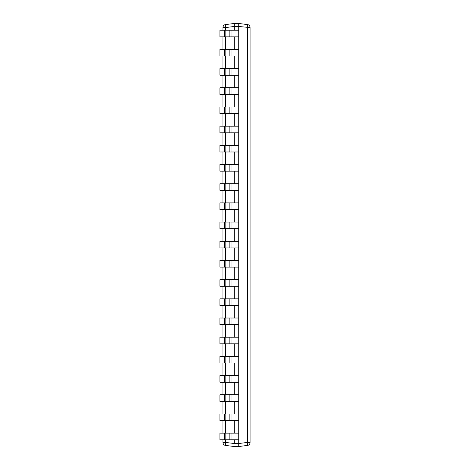 <?xml version="1.0" encoding="UTF-8"?>
<svg xmlns="http://www.w3.org/2000/svg" width="470" height="470" viewBox="0 0 470 470"><rect width="100%" height="100%" fill="white"/><g stroke="black" fill="none" stroke-linecap="round" stroke-linejoin="round"><path stroke-width="0.7" d="M238.778 443.792L238.778 446.018M238.778 445.948L238.778 444.767M224.413 30.221L224.413 36.871L219.895 36.871L219.895 30.221L238.778 30.221L238.778 23.5L234.242 23.5L234.242 26.208M238.778 23.982L238.778 23.5L247.455 24.563A3.02 3.02 0 0 1 250.105 27.566L250.105 442.435A3.02 3.02 0 0 1 247.455 445.437A3.02 0.364 -97 0 0 247.455 442.435L250.105 442.435A3.02 3.02 0 0 1 247.455 445.437L238.778 446.5L234.242 446.5L225.565 445.437A3.02 3.02 0 0 1 222.915 442.435L225.565 442.435A3.02 0.364 97 0 0 225.565 445.437M250.105 27.566L238.778 26.496L238.778 23.5M234.242 446.5L234.242 446.018M234.242 25.233L234.242 24.052M234.242 23.982L234.242 23.5L225.565 24.563A3.02 0.364 83 0 0 225.565 27.566L222.915 27.566A3.02 3.02 0 0 1 225.565 24.563A3.02 3.02 0 0 0 222.915 27.566L222.915 30.221M247.455 24.563A3.02 0.364 -83 0 1 247.455 27.566L247.455 442.435L238.778 443.504L234.242 443.48L234.242 439.779M225.148 30.221L225.148 36.871L238.778 36.871L238.778 49.409L229.131 49.409L229.131 56.053L219.895 56.053L219.895 49.409L224.413 49.409L224.413 56.053M229.131 56.053L238.778 56.053L238.778 68.597L229.131 68.597L229.131 75.241L219.895 75.241L219.895 68.597L224.413 68.597L224.413 75.241M229.131 75.241L238.778 75.241L238.778 87.778L229.131 87.778L229.131 94.429L219.895 94.429L219.895 87.778L224.413 87.778L224.413 94.429M229.131 94.429L238.778 94.429L238.778 106.966L229.131 106.966L229.131 113.617L219.895 113.617L219.895 106.966L224.413 106.966L224.413 113.617M229.131 113.617L238.778 113.617L238.778 126.154L229.131 126.154L229.131 132.798L219.895 132.798L219.895 126.154L224.413 126.154L224.413 132.798M229.131 132.798L238.778 132.798L238.778 145.342L229.131 145.342L229.131 151.986L219.895 151.986L219.895 145.342L224.413 145.342L224.413 151.986M229.131 151.986L238.778 151.986L238.778 164.524L229.131 164.524L229.131 171.174L219.895 171.174L219.895 164.524L224.413 164.524L224.413 171.174M229.131 171.174L238.778 171.174L238.778 183.711L229.131 183.711L229.131 190.356L219.895 190.356L219.895 183.711L224.413 183.711L224.413 190.356M229.131 190.356L238.778 190.356L238.778 202.899L229.131 202.899L229.131 209.544L219.895 209.544L219.895 202.899L224.413 202.899L224.413 209.544M229.131 209.544L238.778 209.544L238.778 222.081L229.131 222.081L229.131 228.731L219.895 228.731L219.895 222.081L224.413 222.081L224.413 228.731M229.131 228.731L238.778 228.731L238.778 241.269L229.131 241.269L229.131 247.919L219.895 247.919L219.895 241.269L224.413 241.269L224.413 247.919M229.131 247.919L238.778 247.919L238.778 260.456L229.131 260.456L229.131 267.101L219.895 267.101L219.895 260.456L224.413 260.456L224.413 267.101M229.131 267.101L238.778 267.101L238.778 279.644L229.131 279.644L229.131 286.289L219.895 286.289L219.895 279.644L224.413 279.644L224.413 286.289M229.131 286.289L238.778 286.289L238.778 298.826L229.131 298.826L229.131 305.477L219.895 305.477L219.895 298.826L224.413 298.826L224.413 305.477M229.131 305.477L238.778 305.477L238.778 318.014L229.131 318.014L229.131 324.658L219.895 324.658L219.895 318.014L224.413 318.014L224.413 324.658M229.131 324.658L238.778 324.658L238.778 337.202L229.131 337.202L229.131 343.846L219.895 343.846L219.895 337.202L224.413 337.202L224.413 343.846M229.131 343.846L238.778 343.846L238.778 356.383L229.131 356.383L229.131 363.034L219.895 363.034L219.895 356.383L224.413 356.383L224.413 363.034M229.131 363.034L238.778 363.034L238.778 375.571L229.131 375.571L229.131 382.222L219.895 382.222L219.895 375.571L224.413 375.571L224.413 382.222M229.131 382.222L238.778 382.222L238.778 394.759L229.131 394.759L229.131 401.404L219.895 401.404L219.895 394.759L224.413 394.759L224.413 401.404M229.131 401.404L238.778 401.404L238.778 413.947L229.131 413.947L229.131 420.591L219.895 420.591L219.895 413.947L224.413 413.947L224.413 420.591M229.131 420.591L238.778 420.591L238.778 433.129L229.131 433.129L229.131 439.779L219.895 439.779L219.895 433.129L224.413 433.129L224.413 439.779M229.131 439.779L238.778 439.779L238.778 443.48M234.242 433.129L234.242 420.591M234.242 413.947L234.242 401.404M234.242 394.759L234.242 382.222M234.242 375.571L234.242 363.034M234.242 356.383L234.242 343.846M234.242 337.202L234.242 324.658M234.242 318.014L234.242 305.477M234.242 298.826L234.242 286.289M234.242 279.644L234.242 267.101M234.242 260.456L234.242 247.919M234.242 241.269L234.242 228.731M234.242 222.081L234.242 209.544M234.242 202.899L234.242 190.356M234.242 183.711L234.242 171.174M234.242 164.524L234.242 151.986M234.242 145.342L234.242 132.798M234.242 126.154L234.242 113.617M234.242 106.966L234.242 94.429M234.242 87.778L234.242 75.241M234.242 68.597L234.242 56.053M234.242 49.409L234.242 36.871M234.242 30.221L234.242 26.496L225.565 27.566L225.565 30.221M222.915 442.435L222.915 439.779M222.915 433.129L222.915 420.591M222.915 413.947L222.915 401.404M222.915 394.759L222.915 382.222M222.915 375.571L222.915 363.034M222.915 356.383L222.915 343.846M222.915 337.202L222.915 324.658M222.915 318.014L222.915 305.477M222.915 298.826L222.915 286.289M222.915 279.644L222.915 267.101M222.915 260.456L222.915 247.919M222.915 241.269L222.915 228.731M222.915 222.081L222.915 209.544M222.915 202.899L222.915 190.356M222.915 183.711L222.915 171.174M222.915 164.524L222.915 151.986M222.915 145.342L222.915 132.798M222.915 126.154L222.915 113.617M222.915 106.966L222.915 94.429M222.915 87.778L222.915 75.241M222.915 68.597L222.915 56.053M222.915 49.409L222.915 36.871M224.413 433.129L229.131 433.129M238.778 439.779L238.778 433.129M224.413 413.947L229.131 413.947M238.778 420.591L238.778 413.947M224.413 394.759L229.131 394.759M238.778 401.404L238.778 394.759M224.413 375.571L229.131 375.571M238.778 382.222L238.778 375.571M224.413 356.383L229.131 356.383M238.778 363.034L238.778 356.383M224.413 337.202L229.131 337.202M238.778 343.846L238.778 337.202M224.413 318.014L229.131 318.014M238.778 324.658L238.778 318.014M224.413 298.826L229.131 298.826M238.778 305.477L238.778 298.826M224.413 279.644L229.131 279.644M238.778 286.289L238.778 279.644M224.413 260.456L229.131 260.456M238.778 267.101L238.778 260.456M224.413 241.269L229.131 241.269M238.778 247.919L238.778 241.269M224.413 222.081L229.131 222.081M238.778 228.731L238.778 222.081M224.413 202.899L229.131 202.899M238.778 209.544L238.778 202.899M224.413 183.711L229.131 183.711M238.778 190.356L238.778 183.711M224.413 164.524L229.131 164.524M238.778 171.174L238.778 164.524M224.413 145.342L229.131 145.342M238.778 151.986L238.778 145.342M224.413 126.154L229.131 126.154M238.778 132.798L238.778 126.154M224.413 106.966L229.131 106.966M238.778 113.617L238.778 106.966M224.413 87.778L229.131 87.778M238.778 94.429L238.778 87.778M224.413 68.597L229.131 68.597M238.778 75.241L238.778 68.597M224.413 49.409L229.131 49.409M238.778 56.053L238.778 49.409M238.778 36.871L238.778 30.221M225.148 36.871L224.413 36.871M234.242 443.504L225.565 442.435L225.565 439.779M225.565 433.129L225.565 420.591M225.565 413.947L225.565 401.404M225.565 394.759L225.565 382.222M225.565 375.571L225.565 363.034M225.565 356.383L225.565 343.846M225.565 337.202L225.565 324.658M225.565 318.014L225.565 305.477M225.565 298.826L225.565 286.289M225.565 279.644L225.565 267.101M225.565 260.456L225.565 247.919M225.565 241.269L225.565 228.731M225.565 222.081L225.565 209.544M225.565 202.899L225.565 190.356M225.565 183.711L225.565 171.174M225.565 164.524L225.565 151.986M225.565 145.342L225.565 132.798M225.565 126.154L225.565 113.617M225.565 106.966L225.565 94.429M225.565 87.778L225.565 75.241M225.565 68.597L225.565 56.053M225.565 49.409L225.565 36.871M238.778 26.52L234.242 26.52M231.034 439.779L231.034 433.129M225.148 433.129L225.148 439.779M231.034 420.591L231.034 413.947M225.148 413.947L225.148 420.591M231.034 401.404L231.034 394.759M225.148 394.759L225.148 401.404M231.034 382.222L231.034 375.571M225.148 375.571L225.148 382.222M231.034 363.034L231.034 356.383M225.148 356.383L225.148 363.034M231.034 343.846L231.034 337.202M225.148 337.202L225.148 343.846M231.034 324.658L231.034 318.014M225.148 318.014L225.148 324.658M231.034 305.477L231.034 298.826M225.148 298.826L225.148 305.477M231.034 286.289L231.034 279.644M225.148 279.644L225.148 286.289M231.034 267.101L231.034 260.456M225.148 260.456L225.148 267.101M231.034 247.919L231.034 241.269M225.148 241.269L225.148 247.919M231.034 228.731L231.034 222.081M225.148 222.081L225.148 228.731M231.034 209.544L231.034 202.899M225.148 202.899L225.148 209.544M231.034 190.356L231.034 183.711M225.148 183.711L225.148 190.356M231.034 171.174L231.034 164.524M225.148 164.524L225.148 171.174M231.034 151.986L231.034 145.342M225.148 145.342L225.148 151.986M231.034 132.798L231.034 126.154M225.148 126.154L225.148 132.798M231.034 113.617L231.034 106.966M225.148 106.966L225.148 113.617M231.034 94.429L231.034 87.778M225.148 87.778L225.148 94.429M231.034 75.241L231.034 68.597M225.148 68.597L225.148 75.241M231.034 56.053L231.034 49.409M225.148 49.409L225.148 56.053M231.034 36.871L231.034 30.221M229.131 30.221L229.131 36.871"/></g></svg>
